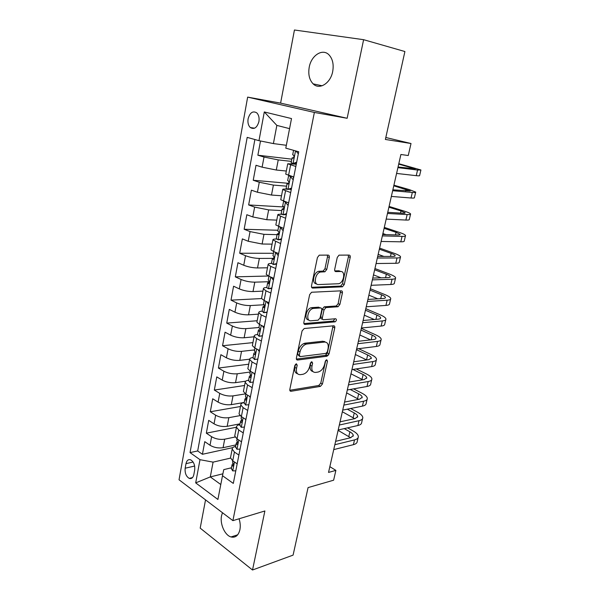 <?xml version="1.0" encoding="UTF-8"?>
<svg xmlns="http://www.w3.org/2000/svg" width="600" height="600" viewBox="0 0 600 600"><rect width="100%" height="100%" fill="white"/><g stroke="black" fill="none" stroke-linecap="round" stroke-linejoin="round"><path stroke-width="0.9" d="M296.347 363.765L294.825 365.505L289.837 389.332C289.657 390.63 290.055 391.283 291.015 391.275L320.407 386.393L322.447 383.993L327.472 361.08L326.678 359.707L325.267 361.373L324.615 364.365C323.4 368.618 321.202 371.183 318.03 372.06L315.623 372.413C312.593 372.457 311.37 370.365 311.97 366.127L312.623 363.09L311.782 361.695L310.335 363.397L309.683 366.45C308.46 370.778 306.195 373.388 302.91 374.295L300.413 374.663C297.255 374.715 295.965 372.593 296.55 368.28L297.202 365.183L296.347 363.765M309.218 67.245C308.048 74.355 309.36 79.898 313.14 83.865C319.327 90.255 330.562 83.392 332.7 71.468C333.9 64.44 332.678 58.92 329.04 54.9C322.635 48.008 311.197 55.395 309.218 67.245M222.472 512.722L221.542 515.737C219.75 523.822 224.805 535.298 231.007 536.955C235.455 537.96 238.417 535.56 239.903 529.748C240.562 526.252 240.285 522.6 239.077 518.775M248.1 118.808C247.553 122.625 248.295 125.542 250.327 127.56C254.212 129.72 257.077 127.725 258.915 121.575C259.47 117.773 258.75 114.855 256.748 112.83C252.795 110.61 249.915 112.605 248.1 118.808M329.303 257.475C329.505 256.035 329.123 255.24 328.147 255.097L319.245 255.165L317.43 257.52L311.513 285.78C311.317 287.212 311.722 287.978 312.72 288.082L342.435 286.808L344.265 284.505L350.205 257.4C350.423 255.998 350.062 255.225 349.14 255.083L339.038 255.142L337.26 257.445L334.71 269.295C334.5 270.712 334.875 271.478 335.827 271.597L340.688 271.493C345.803 271.087 343.897 282.69 338.715 283.725L318.608 284.565C313.282 285.12 314.94 273.278 320.4 272.055L324.915 271.793L326.752 269.445L329.303 257.475L327.502 256.785L327.375 255.097M205.538 499.882L200.19 528.127L252.517 570L293.085 555.12L308.077 487.597L333.63 480.195L335.88 470.385L328.538 472.425L400.897 154.493L408.255 155.528L411.015 143.512L385.815 137.498M363.615 39.69L294.442 30L280.605 103.118L347.145 118.282L363.615 39.69L404.903 51.532L385.38 139.455L411.015 143.512M347.145 118.282L314.37 112.448L232.905 520.643L179.04 479.783L247.65 97.118L314.37 112.448M252.517 570L264.885 510.967L232.905 520.643M304.237 328.5L302.055 330.96L296.4 357.975C296.22 359.34 296.625 360.022 297.623 360.022L327.053 356.212L329.055 353.835L334.748 327.885C334.95 326.543 334.59 325.853 333.66 325.808L304.237 328.5M303.87 322.282L309.653 294.66L311.58 292.252L341.317 290.827C342.24 290.925 342.6 291.653 342.39 293.025L339.892 304.425L338.017 306.75L325.942 307.597L324.03 309.968L322.388 317.603C322.192 318.975 322.567 319.688 323.528 319.748L335.67 318.743C336.847 319.575 336.653 320.618 335.093 321.847L305.085 324.457C304.087 324.405 303.683 323.678 303.87 322.282M260.505 140.977L257.865 155.212L291.847 159.165M291.405 161.4L278.235 159.907L264.015 157.035L262.118 167.167L256.005 165.278L253.222 180.262L288.263 183.292M286.56 186.172L273.405 185.085L259.29 182.257L257.415 192.24L251.385 190.178L248.647 204.945L283.733 206.962M281.782 210.585L268.65 209.895L254.632 207.105L252.795 216.938L246.833 214.718L244.14 229.267L277.935 230.25M277.072 234.653L263.962 234.337L250.05 231.585L248.235 241.275L242.355 238.897L239.692 253.237L273.428 253.29M272.452 258.368L259.35 258.428C254.52 258.278 249.915 257.37 245.528 255.705L243.743 265.26L237.938 262.725L235.312 276.855L268.418 276.015M269.317 281.7L254.798 282.165C249.983 282.127 245.407 281.235 241.08 279.48L239.317 288.892L233.58 286.215L231 300.142L261.562 298.567M264.135 304.748L250.312 305.565C245.513 305.632 240.968 304.748 236.685 302.918L234.952 312.195L229.29 309.368L226.74 323.1L257.175 320.745M258.907 327.517L245.895 328.627C241.103 328.8 236.595 327.93 232.365 326.01L230.647 335.16L225.053 332.197L222.548 345.735L252.915 342.623M254.52 349.92L241.538 351.36C236.76 351.645 232.282 350.782 228.097 348.78L226.41 357.803L220.882 354.697L218.407 368.055L248.715 364.207M250.2 372.015L237.24 373.785C232.478 374.16 228.03 373.312 223.89 371.235L222.225 380.123L216.772 376.89L214.327 390.06L244.567 385.5M245.468 393.885L233.002 395.888C228.255 396.36 223.837 395.52 219.743 393.368L218.1 402.135L212.715 398.783L210.308 411.765L240.472 406.507M240.03 415.62L228.825 417.683C224.093 418.252 219.705 417.428 215.655 415.2L214.035 423.847L208.71 420.368L206.333 433.17L211.62 436.725C215.625 439.028 219.983 439.845 224.7 439.185L235.08 437.025M236.438 427.237L206.333 433.17M262.118 167.167L276.293 170.025L286.327 171.038M257.415 192.24L271.493 195.053L281.513 195.765M252.795 216.938L266.767 219.712L276.765 220.125M248.235 241.275L262.11 244.013L272.093 244.14M243.743 265.26C248.1 266.955 252.697 267.855 257.52 267.96L267.48 267.803M239.317 288.892C243.623 290.678 248.183 291.57 252.998 291.562L262.942 291.135M234.952 312.195C239.212 314.062 243.743 314.94 248.535 314.827L258.465 314.138M230.647 335.16C234.862 337.11 239.362 337.98 244.14 337.763L254.048 336.81M226.41 357.803C230.572 359.835 235.042 360.69 239.805 360.368L249.638 359.175M222.225 380.123C226.343 382.23 230.782 383.077 235.538 382.657L245.767 381.165M218.1 402.135C222.173 404.317 226.583 405.158 231.322 404.64L244.245 402.442M214.035 423.847C218.062 426.105 222.442 426.93 227.167 426.322L240.06 423.817M193.837 474.607L194.685 469.987C195.112 465.195 193.785 461.812 190.71 459.847C188.34 459.105 186.765 460.373 185.993 463.643L185.167 468.217C184.755 473.04 186.105 476.423 189.218 478.373C191.528 479.07 193.065 477.81 193.837 474.607M289.567 128.64L276.847 125.4L273.405 143.587L258.983 140.67L247.185 137.377L190.042 452.603L199.987 459.683L213.09 462.127L230.535 458.107M258.983 140.67L264.293 111.953L291.51 118.567L285.795 148.148L298.733 151.77L233.31 483.412L222.495 475.71L217.905 499.463L195.69 482.888L199.987 459.683M296.272 164.227L287.745 163.77L285.728 174.127L293.76 176.962M291.278 189.57L290.407 189.502M287.663 189.285L285.832 189.142C283.59 188.977 282.555 189.113 282.72 189.54L280.74 199.74L288.645 202.897M281.82 214.327L280.913 214.282C278.678 214.185 277.627 214.403 277.778 214.928L275.827 224.97L283.605 228.435M276.525 239.055L276.075 239.048C273.832 239.017 272.782 239.317 272.91 239.925L270.983 249.825L273.66 251.565L278.647 253.583M271.538 263.438L271.298 263.445C269.062 263.483 268.005 263.858 268.118 264.555L266.22 274.305L268.837 276.21L273.757 278.355M271.77 288.435L268.373 288.765L266.595 287.483C264.368 287.587 263.295 288.038 263.392 288.817L261.525 298.425L264.09 300.487L268.95 302.752M262.103 311.16L261.96 311.175C259.733 311.347 258.66 311.865 258.735 312.728L256.897 322.192L259.41 324.397L264.202 326.79M257.535 334.507L257.392 334.522C255.173 334.755 254.093 335.34 254.153 336.285L252.337 345.615L254.798 347.97L259.538 350.475M253.035 357.517L252.892 357.532C250.673 357.825 249.585 358.485 249.63 359.498L247.837 368.692L250.26 371.19L254.933 373.815M248.595 380.197L248.452 380.212C246.24 380.565 245.145 381.293 245.175 382.38L243.413 391.447L245.782 394.08L250.395 396.81M244.222 402.555L244.08 402.577C241.868 402.99 240.772 403.77 240.78 404.94L239.04 413.873L241.365 416.64L245.925 419.475M239.91 424.597L239.767 424.627C237.562 425.092 236.452 425.94 236.452 427.17L234.735 435.982L237.015 438.877L241.515 441.817M254.888 139.53L197.685 450.96L202.417 454.29L204.765 441.653L210.022 445.26C214.013 447.585 218.355 448.395 223.072 447.697L235.935 444.908M235.657 446.34L235.515 446.37C233.31 446.888 232.2 447.795 232.185 449.092L234.435 452.062L238.897 455.07M230.655 456.952L230.49 457.778L232.725 460.8L237.173 463.838M295.83 166.477L287.745 163.77M290.685 192.577L282.72 189.54M285.615 218.272L277.778 214.928M280.62 243.57L272.91 239.925M275.707 268.493L270.757 266.4L268.118 264.555M270.862 293.04L265.98 290.82L263.392 288.817M266.093 317.22L261.278 314.88L258.735 312.728M261.397 341.048L256.635 338.58L254.153 336.285M256.763 364.522L252.067 361.942L249.63 359.498M252.202 387.653L247.56 384.96L245.175 382.38M247.702 410.445L243.127 407.655L240.78 404.94M243.27 432.915L238.748 430.02L236.452 427.17M215.655 415.2L210.308 411.765M219.743 393.368L214.327 390.06M223.89 371.235L218.407 368.055M228.097 348.78L222.548 345.735M232.365 326.01L226.74 323.1M236.685 302.918L231 300.142M241.08 279.48L235.312 276.855M245.528 255.705L239.692 253.237M250.05 231.585L244.14 229.267M254.632 207.105L248.647 204.945M259.29 182.257L253.222 180.262M264.015 157.035L257.865 155.212M273.405 143.587L286.35 145.297M213.09 462.127L210.292 476.918L220.792 484.522M222.892 473.812L210.292 476.918L195.69 482.888M231.458 467.775L223.763 469.635L222.495 475.71M280.605 103.118L247.65 97.118M335.88 470.385L329.85 466.658M232.815 447.623L202.417 454.29M197.685 450.96L190.042 452.603M234.892 435.195L234.735 435.982M239.19 413.13L239.04 413.873M243.548 390.75L243.413 391.447M247.965 368.048L247.837 368.692M252.45 345.015L252.337 345.615M324.532 341.483L323.58 341.587M305.94 343.538L303.195 343.837M257.002 321.645L256.897 322.192M261.615 297.93L261.525 298.425M266.303 273.862L266.22 274.305M271.058 249.435L270.983 249.825M264.293 111.953L276.847 125.4M297.202 365.183L295.507 364.298L294.855 367.388C294.293 370.965 295.185 373.087 297.54 373.755M312.9 371.543C310.567 370.928 309.697 368.827 310.282 365.257L310.928 362.235M289.808 390.27L318.743 385.5L320.775 383.108L325.755 360.337M296.392 359.085L325.358 355.373L327.36 353.002L333.03 325.868M299.303 355.185L300.15 356.618L325.98 353.377L327.382 351.712L328.08 348.525C328.71 344.303 327.532 342.142 324.54 342.053L306.577 344.055C303.36 345.03 301.163 347.64 299.993 351.892L299.303 355.185L297.593 354.315L299.392 356.235M325.35 342.053L322.83 341.228L324.54 342.053M297.593 354.315L298.282 351.022C299.452 346.785 301.65 344.183 304.868 343.207L322.83 341.228M322.612 319.327L321.795 318.952C320.843 318.892 320.46 318.18 320.655 316.815L322.29 309.188L324.202 306.825L336.278 305.993L338.153 303.675L340.597 290.865M303.9 323.587L333.368 321.067L334.748 318.817M313.65 308.407L313.072 308.498C307.515 309.502 305.543 321.57 311.04 320.775L318.142 320.183L320.1 317.79L321.743 310.125C321.938 308.745 321.555 308.017 320.587 307.942L313.65 308.407L311.325 307.71C306.09 308.625 303.78 319.905 308.79 319.972M319.74 307.56L320.587 307.942M311.903 307.62L318.84 307.163M316.553 283.822C311.483 283.897 313.343 272.49 318.615 271.327L323.13 271.072L324.968 268.733L327.502 256.785M340.785 271.493L338.918 270.788L340.688 271.493M334.8 270.877L338.918 270.788M311.595 287.295L340.68 286.08L342.502 283.785L348.42 256.725L348.315 255.083M235.785 470.85L232.635 470.873L231.353 468.322M358.11 437.7L357.248 441.368C357.202 442.912 355.928 444.015 353.407 444.675L333.728 449.603M347.595 427.853L353.228 431.025C356.543 432.93 358.245 434.812 358.35 436.65C358.312 438.173 357.038 439.26 354.525 439.912L334.837 444.72M232.987 463.312L232.042 464.812L232.627 466.043C233.603 465.81 233.73 464.918 233.025 463.357L232.65 461.685M335.61 441.338L350.685 437.715L353.272 435.533C353.205 434.317 352.072 433.072 349.882 431.805L344.25 428.61M350.618 437.73L338.108 430.365M240.075 449.123L236.888 449.235L235.567 446.79M241.455 442.125L241.072 441.525M362.58 418.635L361.695 422.423C361.665 423.885 360.397 424.92 357.885 425.52L338.197 429.982M350.67 408.502L357.593 412.245C360.945 414.097 362.685 415.897 362.812 417.645C362.79 419.092 361.53 420.105 359.01 420.697L339.322 425.033M237.308 441.69L236.272 443.197L236.843 444.353C237.855 444.135 237.998 443.235 237.278 441.653L236.888 440.055M340.05 421.83L355.132 418.567L357.697 416.528C357.615 415.365 356.46 414.173 354.248 412.942L347.317 409.178M354.697 418.658L342.345 411.743M244.425 427.08L241.192 427.29L239.835 424.957M245.82 419.985L245.197 419.025M367.11 399.338L366.195 403.237C366.188 404.625 364.928 405.585 362.415 406.125L342.72 410.107M353.572 388.868L362.017 393.232C365.4 395.025 367.17 396.75 367.327 398.408C367.327 399.772 366.075 400.717 363.555 401.243L343.86 405.097M241.695 419.775L240.562 421.268L241.125 422.355C242.167 422.145 242.325 421.237 241.59 419.64L241.178 418.125M344.55 402.075L359.632 399.18L362.175 397.283C362.077 396.188 360.907 395.048 358.665 393.855L350.22 389.46M358.755 399.345L346.635 392.903M248.835 404.73L245.558 405.022L244.17 402.81M250.252 397.53L249.375 396.202M371.692 379.8L370.748 383.82C370.763 385.125 369.517 386.01 367.005 386.49L347.303 389.978M356.257 368.933L366.487 373.995C369.915 375.72 371.715 377.37 371.895 378.93C371.918 380.212 370.673 381.082 368.16 381.54L348.457 384.9M246.142 397.553L244.913 399.037L245.468 400.043C246.54 399.84 246.705 398.933 245.962 397.312L245.528 395.88M349.103 382.072L364.192 379.553L366.712 377.798C366.593 376.77 365.407 375.683 363.142 374.528L352.897 369.435M362.775 379.785L350.978 373.83M253.305 382.05L249.99 382.447L248.565 380.347M254.745 374.745L253.612 373.072M376.335 360.022L375.36 364.163C375.397 365.377 374.16 366.195 371.647 366.6L351.945 369.585M358.642 348.675L371.017 354.517C374.475 356.183 376.312 357.743 376.522 359.205C376.567 360.405 375.33 361.2 372.817 361.59L353.115 364.44M250.65 375.03L249.322 376.478L249.877 377.415C250.98 377.212 251.153 376.298 250.403 374.67L249.945 373.32M353.715 361.808L368.805 359.67L371.31 358.08C371.175 357.112 369.96 356.077 367.673 354.968L356.475 349.657M366.712 359.97L355.373 354.525M257.835 359.1L254.49 359.535L253.028 357.562M325.44 355.447L328.553 355.043M254.49 359.535L257.843 359.04M259.305 351.63L257.91 349.612M381.03 339.99L380.032 344.25C380.093 345.39 378.862 346.125 376.35 346.462L356.647 348.923M361.32 328.388L375.6 334.8C379.103 336.397 380.97 337.875 381.21 339.233C381.278 340.35 380.048 341.07 377.535 341.392L357.832 343.718M254.25 352.822L253.8 353.595L254.355 354.465C255.48 354.263 255.667 353.34 254.917 351.705L254.423 350.43M358.388 341.28L373.478 339.548C375.173 339.33 376.005 338.85 375.96 338.108C375.803 337.207 374.572 336.225 372.255 335.16L360.938 330.06M370.545 339.885L359.82 334.98M262.41 335.888L259.05 336.293L257.55 334.44M259.05 336.293L262.447 335.692M263.933 328.178L262.267 325.822M385.793 319.702L384.757 324.09C384.84 325.14 383.632 325.8 381.12 326.07L361.41 327.998M365.805 308.685L380.243 314.835C383.782 316.365 385.688 317.76 385.95 319.013C386.04 320.04 384.832 320.678 382.32 320.933L362.61 322.718M258.78 329.678L258.345 330.382L258.915 331.192C260.04 330.968 260.243 330.045 259.507 328.41L258.968 327.202M363.12 320.49L378.218 319.163C379.913 318.998 380.73 318.57 380.67 317.88C380.498 317.048 379.237 316.125 376.897 315.105L365.452 310.215M374.265 319.507L364.32 315.195M267.06 312.337L263.678 312.705L262.14 310.98M263.678 312.705L267.12 312M268.627 304.373L266.685 301.695M390.607 299.16L389.55 303.675C389.655 304.635 388.455 305.212 385.942 305.415L366.233 306.788M370.343 288.735L384.945 294.615C388.522 296.085 390.465 297.39 390.757 298.538C390.87 299.468 389.67 300.03 387.158 300.21L367.455 301.447M264.577 305.58L262.95 306.825L263.543 307.575C264.668 307.327 264.877 306.397 264.173 304.778L263.572 303.638M367.913 299.423L383.01 298.515C384.705 298.395 385.515 298.028 385.44 297.397C385.245 296.64 383.97 295.778 381.6 294.803L370.028 290.123M377.798 298.83L368.88 295.17M269.332 281.782L267.63 282.923L266.798 287.183M268.373 288.765L271.868 287.955M273.397 280.215L271.163 277.222M395.49 278.347L394.403 283.005C394.53 283.868 393.338 284.362 390.832 284.49L371.123 285.308M374.94 268.545L389.707 274.147C393.322 275.543 395.295 276.757 395.625 277.793C395.76 278.632 394.575 279.105 392.062 279.218L372.36 279.885M267.63 282.923L268.237 283.605C269.37 283.343 269.587 282.397 268.897 280.793L268.252 279.728M372.772 278.085L387.862 277.605C389.558 277.538 390.36 277.222 390.27 276.653C390.06 275.97 388.755 275.168 386.362 274.237L374.663 269.782M381.067 277.815L373.493 274.89M276.555 264.173L273.142 264.472L271.522 263.025M273.142 264.472L276.683 263.55M278.235 255.69L275.715 252.397M400.433 257.272L399.315 262.065C399.465 262.83 398.287 263.243 395.783 263.288L376.08 263.528M379.597 248.1L394.522 253.417C398.19 254.737 400.2 255.862 400.553 256.785C400.71 257.528 399.54 257.918 397.028 257.947L377.332 258.038M274.14 257.663L272.377 258.66L273 259.282C274.14 258.99 274.373 258.045 273.697 256.44L273 255.458M377.692 256.455L392.783 256.418C394.478 256.403 395.265 256.147 395.16 255.645C394.928 255.038 393.607 254.288 391.178 253.41L379.35 249.18M383.91 256.44L378.173 254.355M283.14 230.798L280.433 227.34L279.27 226.815M281.415 239.55L277.98 239.812L276.322 238.507M277.98 239.812L281.565 238.778M405.442 235.92L404.287 240.847C404.467 241.522 403.305 241.845 400.8 241.815L381.105 241.462M384.308 227.392L399.405 232.425C403.11 233.67 405.158 234.697 405.54 235.5C405.728 236.153 404.572 236.452 402.06 236.4L382.373 235.897M278.993 233.205L277.192 234.038L277.837 234.593C278.978 234.278 279.225 233.325 278.572 231.728L277.822 230.827M382.68 234.548L397.763 234.96C399.457 234.998 400.237 234.795 400.118 234.36L396.067 232.32L384.097 228.322M386.07 234.638L382.905 233.565M288.127 205.522L285.382 202.118L283.605 201.18M285.382 202.118L286.582 202.192M286.35 214.553L282.892 214.778L281.19 213.615M282.892 214.778L286.53 213.623M288.135 202.725L288.57 203.272M410.52 214.29L409.327 219.36C409.537 219.93 408.39 220.163 405.885 220.058L386.197 219.097M389.077 206.43L404.355 211.155C408.097 212.333 410.183 213.263 410.603 213.945C410.812 214.493 409.665 214.702 407.16 214.575L387.48 213.458M283.875 208.395L282.09 209.04L282.75 209.528C283.89 209.19 284.145 208.222 283.522 206.632L282.712 205.822M387.735 212.333L402.817 213.218C404.505 213.308 405.278 213.165 405.135 212.798L401.01 210.952L388.905 207.195M293.19 179.858L290.407 176.505L288.608 175.71L288.975 175.485M290.407 176.505L292.02 176.422M291.353 189.18L287.88 189.36L286.132 188.347M287.88 189.36L291.57 188.085M292.793 176.738L293.61 177.72M415.658 192.375L414.435 197.587C414.668 198.06 413.535 198.202 411.03 198.007L391.357 196.425M393.908 185.197L409.357 189.615L415.725 192.105C415.965 192.548 414.832 192.66 412.327 192.45L392.655 190.703M288.788 183.225L287.055 183.66L287.73 184.08C288.877 183.712 289.147 182.738 288.54 181.155L287.685 180.442M392.857 189.825L410.228 190.958L393.772 185.797M296.438 163.41L292.95 163.553L291.15 162.697M292.95 163.553L296.685 162.15M298.335 153.795L295.913 150.968M420.87 170.167L419.61 175.53C419.873 175.898 418.748 175.942 416.25 175.665L396.585 173.438M398.805 163.695L420.915 169.972L417.57 170.032L397.905 167.64M293.707 157.665L292.095 157.89L292.793 158.243C293.94 157.845 294.225 156.863 293.64 155.288L292.725 154.665M398.048 167.01L415.38 168.825L398.707 164.123M278.235 159.907L276.293 170.025M273.405 185.085L271.493 195.053M268.65 209.895L266.767 219.712M263.962 234.337L262.11 244.013M259.35 258.428L257.52 267.96M254.798 282.165L252.998 291.562M250.312 305.565L248.535 314.827M245.895 328.627L244.14 337.763M241.538 351.36L239.805 360.368M237.24 373.785L235.538 382.657M233.002 395.888L231.322 404.64M228.825 417.683L227.167 426.322M224.7 439.185L223.072 447.697M234.435 452.062L232.725 460.8M290.61 164.933L288.57 175.358M285.532 190.882L283.522 201.15M280.53 216.435L278.558 226.553M275.61 241.605L273.66 251.565M270.757 266.4L268.837 276.21M265.98 290.82L264.09 300.487M261.278 314.88L259.41 324.397M256.635 338.58L254.798 347.97M252.067 361.942L250.26 371.19M247.56 384.96L245.782 394.08M243.127 407.655L241.365 416.64M238.748 430.02L237.015 438.877M211.62 436.725L210.022 445.26M194.647 466.035L185.167 468.217M193.103 462.037L185.993 463.643M294.855 367.388L296.55 368.28M310.935 362.228L312.623 363.09M310.282 365.257L311.97 366.127M325.83 360.255L327.472 361.08M320.775 383.108L322.447 383.993M318.743 385.5L320.407 386.393M289.905 390.623L291.067 391.268M333.03 327.09L334.748 327.885M327.36 353.002L329.055 353.835M325.312 355.38L327.007 356.22M296.535 359.46L297.623 360.022M305.19 343.163L306.9 344.01M298.282 351.022L299.993 351.892M340.642 292.29L342.39 293.025M338.153 303.675L339.892 304.425M336.09 306.022L337.83 306.78M324.405 306.795L326.145 307.567M322.29 309.188L324.03 309.968M320.655 316.815L322.388 317.603M333.263 321.082L334.987 321.87M304.095 323.985L305.085 324.457M324.968 268.733L326.752 269.445M322.808 271.125L324.585 271.845M319.5 271.192L321.285 271.92M335.085 271.305L335.827 271.597M348.42 256.725L350.205 257.4M342.502 283.785L344.265 284.505M340.433 286.118L342.188 286.845M311.843 287.707L312.72 288.082M232.725 470.873L234.465 461.993M353.407 444.675L354.525 439.912M348.803 436.485L349.882 431.805M233.333 465.75L232.522 465.945M236.97 449.228L238.778 440.025M357.885 425.52L359.01 420.697M353.153 417.683L354.248 412.942M237.555 444.105L236.767 444.278M241.282 427.283L243.15 417.75M362.415 406.125L363.555 401.243M357.555 398.647L358.665 393.855M241.837 422.153L241.065 422.303M245.647 405.015L247.59 395.145M367.005 386.49L368.16 381.54M362.017 379.38L363.142 374.528M246.173 399.885L245.438 400.013M250.08 382.433L252.09 372.218M371.647 366.6L372.817 361.59M366.532 359.88L367.673 354.968M250.567 377.303L249.862 377.4L250.553 377.317M254.58 359.52L256.657 348.952M376.35 346.462L377.535 341.392M371.183 339.81L372.255 335.16M255.015 354.39L254.355 354.465M259.14 336.278L261.285 325.335M381.12 326.07L382.32 320.933M375.915 319.365L376.897 315.105M259.53 331.132L258.915 331.192M263.775 312.683L265.995 301.373M385.942 305.415L387.158 300.21M380.707 298.65L381.6 294.803M264.105 307.538L263.543 307.575M268.47 288.743L270.765 277.05M390.832 284.49L392.062 279.218M385.567 277.673L386.362 274.237M268.748 283.59L268.237 283.605M273.24 264.45L275.61 252.36M395.783 263.288L397.028 257.947M390.48 256.425L391.178 253.41M273.45 259.282L273 259.282M278.077 239.782L280.5 227.438M400.8 241.815L402.06 236.4M395.467 234.892L396.067 232.32M278.228 234.6L277.837 234.593M282.998 214.748L285.457 202.215M405.885 220.058L407.16 214.575M400.515 213.083L401.01 210.952M287.985 189.33L290.483 176.602M411.03 198.007L412.327 192.45M405.638 190.98L406.02 189.308M293.048 163.515L295.53 150.863M416.25 175.665L417.57 170.032M410.82 168.578L411.097 167.385M322.118 85.778L313.14 83.865M237.69 534.81L231.007 536.955M254.61 128.19L250.327 127.56M232.185 449.092L230.49 457.778M192.525 477.57L189.218 478.373M289.928 390.668L291.015 391.275M325.358 355.373L327.053 356.212M304.868 343.207L306.577 344.055M336.278 305.993L338.017 306.75M324.202 306.825L325.942 307.597M333.368 321.067L335.093 321.847M311.325 307.71L313.072 308.498M323.13 271.072L324.915 271.793M318.615 271.327L320.4 272.055M340.68 286.08L342.435 286.808M232.815 460.86L232.545 462.232M232.042 464.812L231.24 468.885M353.108 436.23L353.272 435.533M233.235 465.9L232.627 466.043M237.105 438.93L236.782 440.58M236.272 443.197L235.462 447.322M357.54 417.188L357.697 416.528M237.48 444.217L236.843 444.353M241.455 416.692L241.08 418.62M240.562 421.268L239.737 425.46M362.032 397.905L362.175 397.283M241.778 422.235L241.125 422.355M245.873 394.132L245.438 396.345M244.913 399.037L244.08 403.283M366.577 378.382L366.712 377.798M246.135 399.93L245.468 400.043M250.35 371.243L249.855 373.748M249.322 376.478L248.483 380.79M371.183 358.62L371.31 358.08M254.895 348.015L254.34 350.827M253.8 353.595L252.945 357.968M375.84 338.603L375.96 338.108M259.507 324.45L258.892 327.57M258.345 330.382L257.475 334.815M380.565 318.337L380.67 317.88M264.188 300.525L263.513 303.975M262.95 306.825L262.072 311.325M385.342 297.81L385.44 297.397M268.935 276.248L268.192 280.028M390.18 277.028L390.27 276.653M273.757 251.61L272.955 255.72M272.377 258.66L271.47 263.295M278.655 226.59L277.778 231.053M277.192 234.038L276.278 238.74M283.62 201.21L282.675 206.01M282.09 209.04L281.153 213.817M288.608 175.71L287.655 180.585M287.055 183.66L286.103 188.512M293.572 150.315L292.702 154.77M292.095 157.89L291.127 162.817"/></g></svg>
